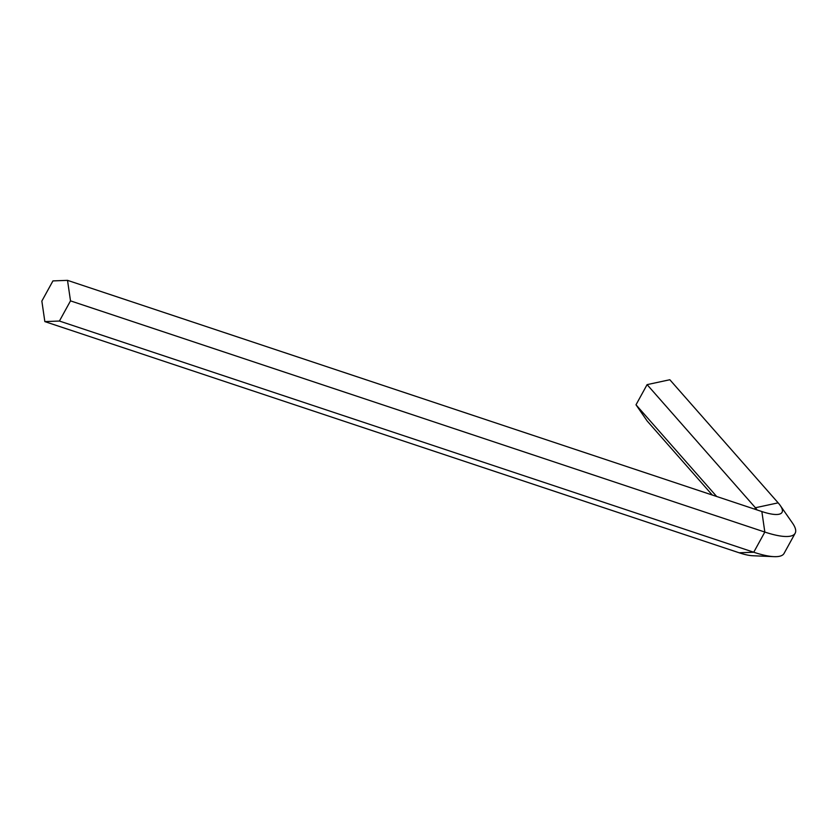 <?xml version="1.0" encoding="UTF-8"?>
<svg xmlns="http://www.w3.org/2000/svg" width="837" height="837" viewBox="0 0 837 837"><rect width="100%" height="100%" fill="white"/><g stroke="black" fill="none" stroke-linecap="round" stroke-linejoin="round"><path stroke-width="1.26" d="M67.515 280.353L70.507 300.87L59.417 321.042L44.842 321.596L41.85 301.079L52.94 280.908L67.515 280.353L761.848 511.533A43.105 11.09 28.8 0 0 775.334 514.483A43.105 11.09 28.8 0 0 780.262 505.517A43.105 11.09 28.8 0 0 778.148 502.849L669.83 379.736L647.095 384.633L755.413 507.745L778.148 502.849M59.417 321.042L753.739 552.232A64.669 16.635 28.8 0 0 773.984 556.647A64.669 16.635 28.8 0 0 784.06 553.435L795.15 533.263A64.669 16.635 28.8 0 0 792.461 523.031L780.262 505.517M70.507 300.87L764.83 532.06A64.669 16.635 28.8 0 0 795.15 533.263M44.842 321.596L739.165 552.786A43.105 11.09 28.8 0 0 752.662 555.737L773.984 556.647M757.004 509.921A21.553 5.545 28.8 0 0 755.413 507.745L754.65 509.147M716.681 496.498L636.005 404.805L647.095 384.633M712.308 495.044L647.147 420.98L636.005 404.805M761.848 511.533L764.83 532.06L753.739 552.232L739.165 552.786"/></g></svg>
